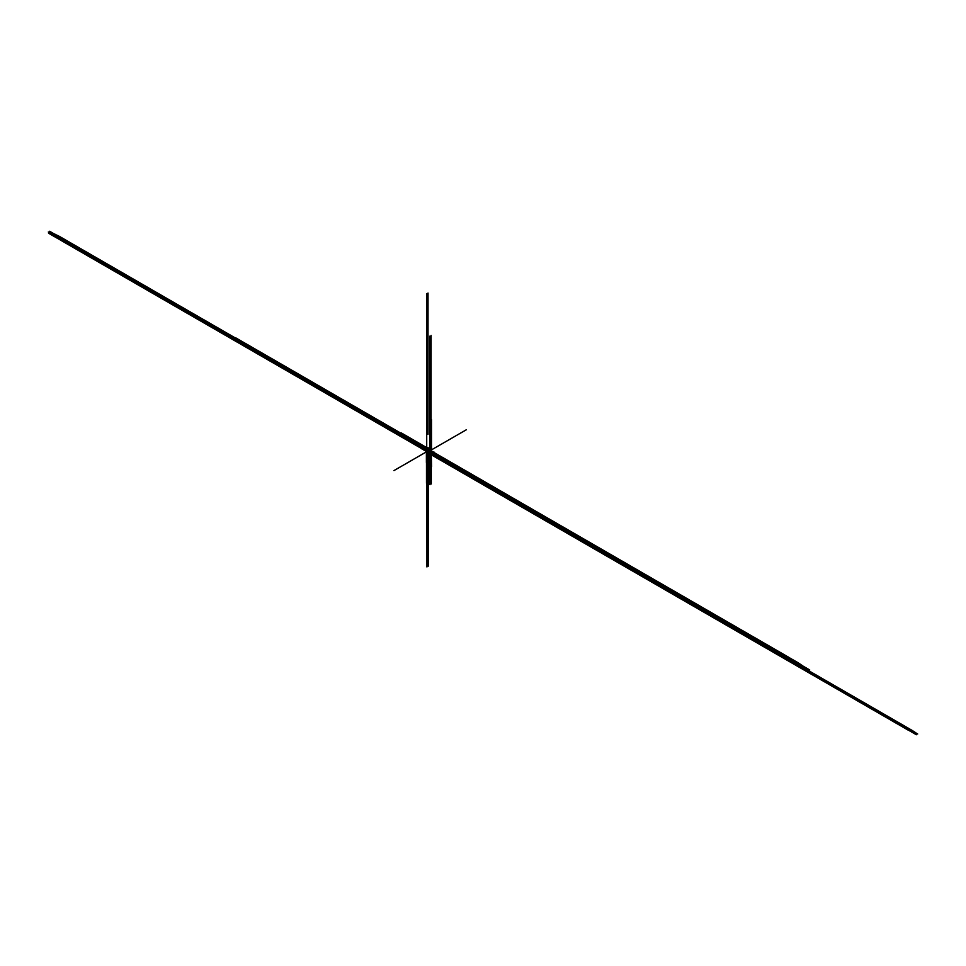 <?xml version="1.0" encoding="UTF-8"?>
<svg xmlns="http://www.w3.org/2000/svg" width="966" height="966" viewBox="0 0 966 966"><rect width="100%" height="100%" fill="white"/><g stroke="black" fill="none" stroke-linecap="round" stroke-linejoin="round"><path stroke-width="1.45" d="M430.305 454.31L426.078 451.605L426.731 452.185L426.38 449.359L430.498 451.098L429.979 453.984M431.355 450.784L430.45 451.074L431.609 450.844L431.887 453.718M427.829 449.625L429.133 448.864L427.829 449.625L429.133 448.864L430.353 449.576L429.049 450.337L430.353 449.576L429.061 450.325L431.234 450.071L429.93 450.832L431.271 450.108L429.967 450.856L431.271 450.108L430.8 451.158M427.817 449.697L426.743 450.277M423.132 448.115L426.453 449.987M426.731 452.076L429.967 454.044L426.731 452.173L426.779 448.985M911.795 731.757L426.718 451.834L426.718 415.694M427.262 449.89L426.718 449.528L426.718 451.533L426.827 449.48L426.054 449.009L427.262 449.758M405.201 435.775L422.987 446.075M426.38 449.359L426.38 462.521M430.305 451.605L431.609 450.844M426.984 448.441L427.721 448.828M426.042 449.069L427.02 448.417M430.45 450.579L431.102 450.53M797.373 663.835L426.924 449.963L428.24 448.695M427.986 447.705L427.612 449.19M429.967 454.08L430.643 454.105M431.126 453.911L431.911 453.465L917.096 733.605M430.643 453.827L431.609 453.271M427.781 452.849L427.781 482.565M431.512 450.796L431.512 419.667M426.827 448.188L235.728 337.834M55.038 234.207L426.38 448.598M431.609 451.243L435.268 453.465M431.585 466.687L431.307 454.37M431.548 450.82L431.524 447.222M428.095 448.755L428.143 447.62M427.866 448.695L427.866 447.463M426.175 448.888L422.939 446.92M431.609 452.921L432.78 453.561M428.023 434.253L428.023 414.945M809.544 670.67L436.487 455.397M427.552 448.683L424.726 447.053M242.212 341.638L426.163 447.85M433.287 451.919L432.502 451.46M431.609 451.617L432.72 452.305M427.684 452.788L427.684 461.772M49.604 231.248L426.006 448.562M433.287 452.185L798.677 663.087M431.814 451.641L802.734 665.755M426.815 448.514L59.095 236.211M431.609 451.327L800.693 664.415M426.67 448.598L57.079 235.221M431.609 451.955L809.653 670.223M431.814 452.39L809.58 670.525M809.605 670.416L431.609 452.173L809.605 670.368M431.609 452.631L809.508 670.815M912.484 730.61L431.609 452.982L913.099 731.008M914.802 732.119L431.609 453.151L915.394 732.506M431.911 453.537L917.7 734.003M431.609 452.8L809.472 670.959M431.899 453.658L909.634 729.475M428.023 418.266L428.023 293.024M431.609 451.11L788.956 657.423M431.609 452.68L809.496 670.863M426.38 449.83L49.834 232.432M431.609 452.342L809.568 670.561M428.204 453.102L428.24 566.197M431.609 452.511L809.52 670.706M431.609 451.834L809.677 670.114M431.609 452.003L809.641 670.259M431.609 451.665L809.713 669.957M427.624 448.635L240.292 340.491M431.814 452.209L432.587 452.668M431.283 454.08L431.283 483.978M431.609 451.484L436.173 454.129M431.09 449.987L431.114 335.419M433.444 454.684L431.307 453.573M431.597 453.344L429.037 454.817M431.778 453.44L434.132 452.124M432.539 454.032L431.5 453.428L432.563 454.02M428.783 449.069L426.453 449.504M428.94 448.985L426.235 447.584M428.711 449.105L428.095 449.468M431.053 450.132L401.301 432.925M429.327 450.156L459.079 467.363M430.256 449.649L393.971 470.575M430.124 450.651L466.409 429.725M426.465 451.81L426.477 483.326M430.232 452.704L430.208 420.415M429.87 451.508L234.424 338.583M427.419 450.144L430.45 451.75M430.305 452.209L425.076 449.347M430.003 451.81L433.963 454.225M430.305 451.677L426.332 449.504M430.003 451.508L430.003 455.131M430.232 451.919L430.22 447.97M430.22 451.629L430.232 454.431L430.208 451.653M426.694 452.1L426.839 448.381M913.498 732.868L426.706 451.834L914.09 733.254M427.395 452.499L426.561 452.016L426.561 448.224M426.561 451.714L427.697 452.366M426.453 450.663L427.95 451.484M426.453 449.105L426.453 450.373M426.392 450.325L430.353 452.499M426.682 450.494L426.682 448.453M426.718 450.76L421.635 447.669M426.392 451.533L431.476 454.322M429.967 452.982L435.183 456.145M427.697 449.866L423.422 447.801M427.648 450.204L424.859 448.598M426.718 435.002L426.489 450.035M426.61 450.434L425.487 449.782M426.634 451.641L425.125 450.784M430.027 454.31L430.027 451.545L431.198 452.209M426.646 450.108L426.646 452.474M426.718 449.528L421.683 446.835M426.38 449.939L431.416 453.054M429.544 451.255L427.419 450.023L429.52 451.279M427.636 450.156L425.523 448.936M424.702 449.323L426.658 450.216M426.477 449.118L426.489 449.83M801.43 666.516L426.936 449.613M429.737 450.349L429.725 452.209M429.785 452.426L57.791 236.972M799.389 665.176L426.936 449.444M429.725 451.871L429.785 452.595M429.773 451.895L55.774 235.97M429.785 452.245L48.3 231.997M426.912 450.422L426.924 449.782M429.725 452.04L53.734 234.967M426.9 450.748L808.349 670.972M426.9 451.086L808.276 671.273M808.3 671.165L426.9 450.965L808.3 671.116M426.9 451.255L808.24 671.43L426.9 451.303M426.9 451.424L808.204 671.575M916.396 734.752L426.706 452.04L915.792 734.365M426.561 451.569L808.168 671.72M426.731 452.185L908.33 730.224M426.718 451.533L426.718 293.785M426.718 451.834L426.731 451.207M426.718 419.015L426.718 451.69L911.18 731.359M426.718 451.702L426.755 450.422M429.81 336.168L429.798 453.428M430.281 467.435L429.701 453.247M426.924 449.915L787.652 658.184M429.689 451.339L429.713 452.052M426.9 451.472L808.192 671.612M429.785 453.308L48.529 233.192M426.9 451.134L808.264 671.31M426.9 449.951L426.936 566.957M426.9 450.627L808.373 670.863M427.697 450.277L403.897 436.535M426.9 450.796L808.337 671.008M426.9 450.458L808.409 670.718M429.713 451.4L240.908 342.387M429.725 451.364L238.988 341.24M426.718 451.69L421.828 448.864M426.392 450.603L431.283 453.416M426.453 450.941L426.453 451.641M426.465 450.856L426.465 451.617M430.111 451.629L430.099 454.358M430.027 451.81L431.983 452.945M430.196 451.641L430.196 454.406M430.027 451.545L431.983 452.68M430.305 453.151L425.414 450.325M434.869 454.877L429.979 452.052L429.979 484.727M430.232 452.511L430.232 453.211M429.955 450.844L431.259 450.096M431.053 453.935L431.899 453.44M426.018 448.973L426.996 448.417"/></g></svg>
